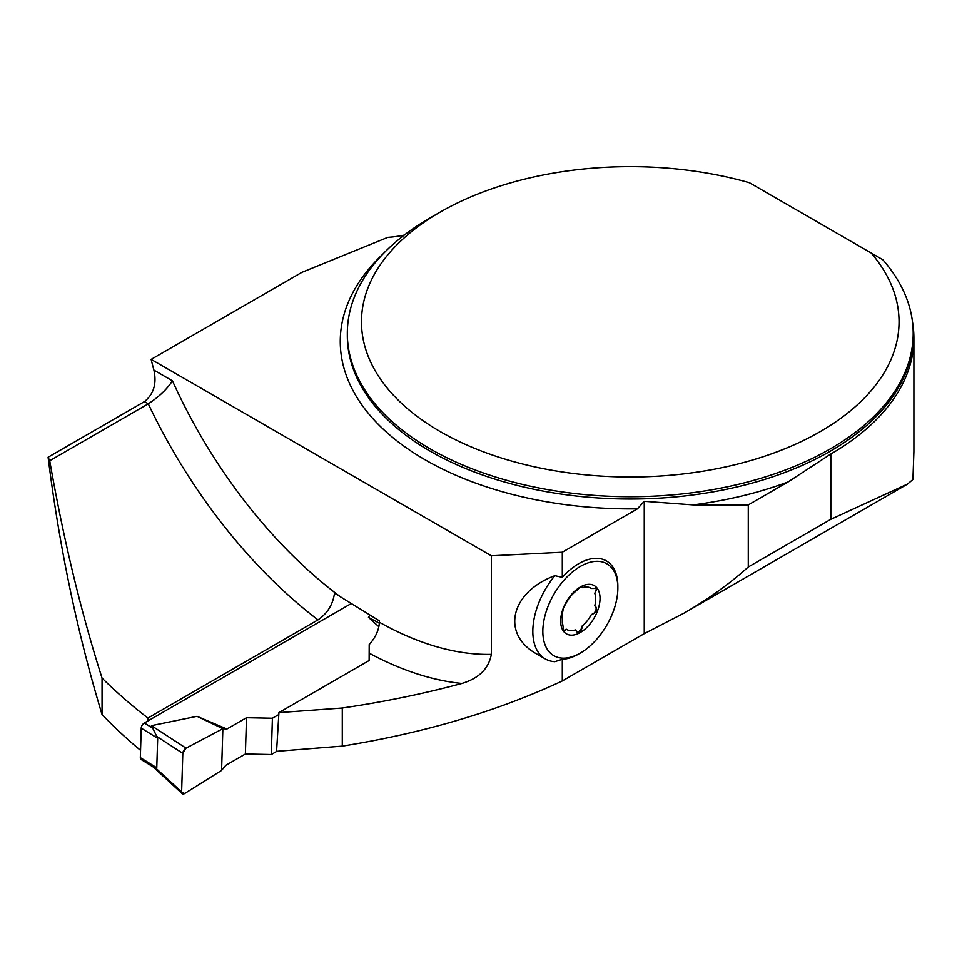 <?xml version="1.0" encoding="UTF-8"?>
<svg xmlns="http://www.w3.org/2000/svg" width="962" height="962" viewBox="0 0 962 962"><rect width="100%" height="100%" fill="white"/><g stroke="black" fill="none" stroke-linecap="round" stroke-linejoin="round"><path stroke-width="1.44" d="M580.351 653.042L578.751 653.968A55.315 31.938 -60 0 1 562.301 659.271L562.301 680.952L644.251 633.645L644.251 501.31L637.445 508.838L562.301 552.224L562.301 577.332A55.315 31.938 -60 0 1 617.857 586.219L617.857 588.071A53.054 30.628 -60 0 1 580.351 653.042A53.054 30.628 -60 0 1 542.833 631.385A53.054 30.628 -60 0 1 580.351 566.414A53.054 30.628 -60 0 1 617.857 588.071M140.548 750.324A334.92 193.362 60 0 1 102.056 714.55C77.453 633.417 59.464 547.643 48.1 457.227L49.723 460.726L148.292 403.824C159.067 396.777 167.111 389.105 172.426 380.808L153.896 370.093A334.92 193.362 60 0 1 151.142 359.379L301.852 272.366L387.818 237.361A70.731 40.837 180 0 0 404.293 235.077M644.251 633.645L684.066 613.107C708.345 599.061 729.749 583.693 748.28 566.979L830.819 519.324L907.587 484.03L912.926 479.485L913.9 451.743L913.9 338.203A283.634 163.756 0 0 0 912.505 321.957M562.301 680.952C497.041 711.387 423.701 733.104 342.292 746.115L276.575 751.322L278.932 712.601L369.192 660.485L369.204 644.564C375.493 637.602 378.896 630.17 379.425 622.258L379.473 620.887L334.511 593.145C332.936 604.533 327.429 613.443 317.977 619.877L147.932 718.049A375.24 216.642 60 0 1 102.056 678.102L102.056 714.55M48.1 457.227L144.444 401.599C153.728 394.107 156.878 383.61 153.896 370.093M151.142 359.379L491.354 555.795L491.354 654.352C488.732 668.65 478.92 678.354 461.904 683.453C423.292 693.83 383.417 702.019 342.292 708.02L278.932 712.601M562.301 552.224L491.354 555.795M49.723 460.726C63.42 539.117 80.868 611.567 102.056 678.102M748.28 566.979L748.28 504.906L788.094 481.926L830.819 453.992A283.634 163.756 0 0 0 913.9 338.203M871.163 252.994L882.791 259.716A282.924 163.348 180 0 1 913.191 333.369A282.924 163.348 180 0 1 630.266 496.717A282.924 163.348 180 0 1 347.33 333.369A282.924 163.348 180 0 1 430.194 217.869L440.199 212.097A268.783 155.183 0 0 0 420.719 419.011A268.783 155.183 0 0 0 774.891 452.621A268.783 155.183 0 0 0 871.163 252.994L749.47 182.744A268.783 155.183 0 0 0 440.199 212.097M644.251 501.31L693.121 504.906L748.28 504.906M147.835 720.971L147.932 718.049M369.131 660.521L369.204 644.564M562.301 659.271L554.846 661.688A60.125 34.716 -60 0 1 545.286 658.91L537.265 654.28C500.709 634.547 510.173 592.255 554.846 575.673L562.301 577.332M342.292 746.115L342.292 708.02M565.464 629.725A11.688 6.746 -60 0 1 566.173 629.136L565.464 629.725A4.666 2.694 -60 0 1 563.215 630.795M581.926 626.899A11.688 6.746 -60 0 1 582.154 625.973L581.926 626.899A4.666 2.694 -60 0 1 576.899 631.95M582.202 586.483L582.154 587.698A23.93 13.817 -60 0 1 591.317 588.467L597.33 588.419A27.85 16.077 120 0 0 580.351 586.988A27.85 16.077 120 0 0 563.359 608.032A27.85 16.077 120 0 0 563.359 631.036A27.85 16.077 120 0 0 580.351 632.467A27.85 16.077 120 0 0 597.33 611.423A27.85 16.077 120 0 0 597.33 588.419L596.765 587.926M563.828 631.481L562.734 624.362A23.93 13.817 -60 0 1 562.301 622.871L562.301 613.732A23.93 13.817 -60 0 1 562.734 611.736L563.359 608.032L566.173 602.994A23.93 13.817 -60 0 1 575.336 591.63L580.351 586.988L581.926 587.024A11.688 6.746 -60 0 0 582.154 587.698M545.286 658.91A60.125 34.716 -60 0 1 532.828 631.385A60.125 34.716 -60 0 1 554.846 575.673M595.286 606.204A4.666 2.694 -60 0 1 595.718 610.521A4.666 2.694 -60 0 1 592.039 614.393A11.688 6.746 -60 0 0 591.317 614.622L597.33 611.423L595.189 606.156A11.688 6.746 -60 0 1 595.105 606.108A11.688 6.746 -60 0 1 594.756 605.88A23.93 13.817 -60 0 0 594.756 593.241L597.33 588.419M582.299 627.116L580.351 632.467L577.537 632.419L575.336 629.906A23.93 13.817 -60 0 1 566.173 629.136M563.359 631.036L565.824 629.942M591.317 614.622A23.93 13.817 -60 0 1 582.154 625.973M594.756 593.241A11.688 6.746 -60 0 1 595.189 592.472A4.666 2.694 -60 0 0 595.803 587.602M562.301 613.732L562.301 622.871M351.31 603.499L144.336 722.991A4.245 2.369 121.7 0 0 141.234 728.126L140.332 757.611A4.245 2.369 121.7 0 0 141.101 759.487L153.487 767.147L156.77 767.772L157.684 738.287L151.455 725.649L197.018 716.317L222.871 728.691L226.924 729.016L197.018 716.317M276.852 751.31L271.296 754.521L245.382 754.004L225.805 765.307L221.585 770.406L184.656 793.518A4.245 2.369 121.7 0 1 182.191 793.65A4.245 2.369 121.7 0 1 181.626 791.93L155.591 767.965M278.812 714.538L272.402 718.229L246.5 717.712L226.924 729.016M378.86 626.719L368.458 617.327L369.949 615.007M156.565 736.291L182.816 753.366A4.245 2.369 -58.3 0 1 186.051 748.159L151.455 725.649M186.051 748.159L222.871 728.691L221.585 770.406M368.458 617.327L379.377 623.208M272.402 718.229L271.296 754.521M246.5 717.712L245.382 754.004M182.816 753.366L181.626 791.93M222.871 728.691L186.051 748.159L182.816 753.366L181.626 791.93L184.656 793.518L221.585 770.406L222.871 728.691M637.445 508.838A290.007 167.436 180 0 1 378.968 425.024A290.007 167.436 180 0 1 383.092 253.884M317.977 619.877A375.24 216.642 60 0 1 148.292 403.824L144.444 401.599M830.819 519.324L830.819 453.992M347.33 333.369L347.33 335.678A282.924 163.348 0 0 0 630.266 499.025A282.924 163.348 0 0 0 913.191 335.678L913.191 333.369M788.094 481.926A290.007 167.436 180 0 1 693.121 504.906M461.904 683.453A375.24 216.642 60 0 1 369.167 653.15M172.426 380.808A352.597 203.571 -120 0 0 340.283 596.693M379.425 622.258A352.597 203.571 -120 0 0 491.354 654.352M144.336 722.991L151.96 727.705M140.332 757.611L156.77 767.772M141.234 728.126L157.684 738.287M907.599 484.054L684.066 613.107M152.934 766.726L182.191 793.65"/></g></svg>
